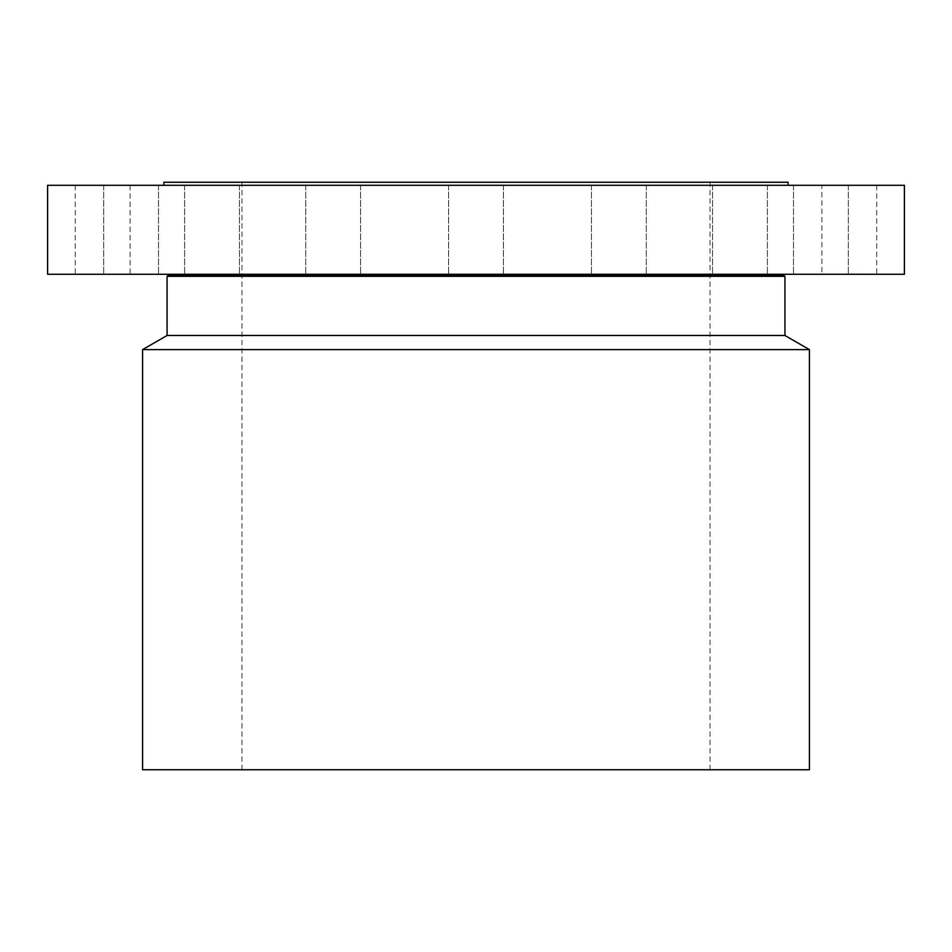 <?xml version="1.0" encoding="UTF-8"?>
<svg xmlns="http://www.w3.org/2000/svg" width="952" height="952" viewBox="0 0 952 952"><rect width="100%" height="100%" fill="white"/><g stroke="black" fill="none" stroke-linecap="round" stroke-linejoin="round"><path stroke-width="0.71" stroke-dasharray="4.76 3.57" d="M821.897 185.295L876.732 185.295L821.897 185.295L821.897 274.283L876.732 274.283L821.897 274.283M904.4 185.295L47.6 185.295M625.642 185.295L163.875 185.295L625.642 185.295M848.161 185.295L793.48 185.295L848.161 185.295M766.289 185.295L712.56 185.295L766.289 185.295M640.22 185.295L591.442 185.295L640.22 185.295M489.149 185.295L448.582 185.295L489.149 185.295M336.068 185.295L305.723 185.295L336.068 185.295M204.299 185.295L239.44 185.295L204.299 185.295M113.895 185.295L158.52 185.295L113.895 185.295M78.623 185.295L130.103 185.295L78.623 185.295M103.839 185.295L158.52 185.295L103.839 185.295M185.711 185.295L239.44 185.295L185.711 185.295M311.78 185.295L360.558 185.295L311.78 185.295M615.932 185.295L646.277 185.295L615.932 185.295M747.701 185.295L712.56 185.295L747.701 185.295M838.105 185.295L793.48 185.295L838.105 185.295M904.4 274.283L47.6 274.283M623.762 274.283L167.802 274.283L623.762 274.283M167.064 276.294L784.936 276.294M784.936 335.485L167.064 335.485M142.586 349.622L809.414 349.622M809.414 769.763L142.586 769.763M363.795 769.763L710.025 769.763L363.795 769.763M588.205 182.237L241.975 182.237L588.205 182.237M788.125 182.237L163.875 182.237M793.647 274.283L848.315 274.283L793.647 274.283M713.667 274.283L767.395 274.283L713.667 274.283M597.511 274.283L646.277 274.283L597.511 274.283M462.85 274.283L503.418 274.283L462.85 274.283M330.201 274.283L360.558 274.283L330.201 274.283M219.745 274.283L184.605 274.283L219.745 274.283M148.298 274.283L103.685 274.283L148.298 274.283M126.747 274.283L75.267 274.283L126.747 274.283M158.353 274.283L103.685 274.283L158.353 274.283M238.333 274.283L184.605 274.283L238.333 274.283M354.489 274.283L305.723 274.283L354.489 274.283M621.799 274.283L591.442 274.283L621.799 274.283M732.255 274.283L767.395 274.283L732.255 274.283M803.702 274.283L848.315 274.283L803.702 274.283M838.284 274.283L847.244 274.283L838.284 274.045M834.785 274.283L837.498 274.045L834.785 274.283M842.02 274.283L838.081 274.283L842.02 274.045M841.544 274.283L848.018 274.045L841.544 274.283M823.658 274.283L825.17 274.283L823.658 274.283M826.431 274.283L827.942 274.283L826.431 274.283M860.144 274.283L861.655 274.283L860.144 274.283M852.23 274.283L853.742 274.283L852.23 274.283M846.019 274.283L844.519 274.283L846.019 274.283M832.06 274.283L830.549 274.283L832.06 274.283M857.859 274.283L856.348 274.283L857.859 274.283M824.146 274.045L822.647 274.045L824.146 274.045M826.931 274.045L825.42 274.045L826.931 274.045M860.632 274.045L859.132 274.045L860.632 274.045M852.73 274.045L851.219 274.045L852.73 274.045M845.531 274.045L847.042 274.045L845.531 274.045M831.572 274.045L833.071 274.045L831.572 274.045M857.371 274.045L858.871 274.045L857.371 274.045M783.841 275.652L168.159 275.652M876.732 185.295L876.732 274.283M710.025 769.763L710.025 182.237M241.975 769.763L241.975 182.237M848.315 185.295L848.315 274.283L848.315 185.295M793.48 185.295L793.48 274.283L793.48 185.295M712.56 185.295L712.56 274.283L712.56 185.295M767.395 185.295L767.395 274.283L767.395 185.295M591.442 185.295L591.442 274.283L591.442 185.295M646.277 185.295L646.277 274.283L646.277 185.295M448.582 185.295L448.582 274.283L448.582 185.295M503.418 185.295L503.418 274.283L503.418 185.295M305.723 185.295L305.723 274.283L305.723 185.295M360.558 185.295L360.558 274.283L360.558 185.295M184.605 185.295L184.605 274.283L184.605 185.295M239.44 185.295L239.44 274.283L239.44 185.295M103.685 185.295L103.685 274.283L103.685 185.295M158.52 185.295L158.52 274.283L158.52 185.295M75.267 185.295L75.267 274.283M130.103 185.295L130.103 274.283"/><path stroke-width="1.43" d="M47.6 185.295L904.4 185.295L904.4 274.283L47.6 274.283L47.6 185.295M783.841 275.652L784.936 276.294L167.064 276.294L168.159 275.652L783.841 275.652L784.198 274.283M167.064 276.294L167.064 335.485L784.936 335.485L784.936 276.294M784.936 335.485L809.414 349.622L142.586 349.622L167.064 335.485M142.586 349.622L142.586 769.763L809.414 769.763L809.414 349.622M163.875 185.295L163.875 182.237L788.125 182.237L788.125 185.295M168.159 275.652L167.802 274.283"/></g></svg>
